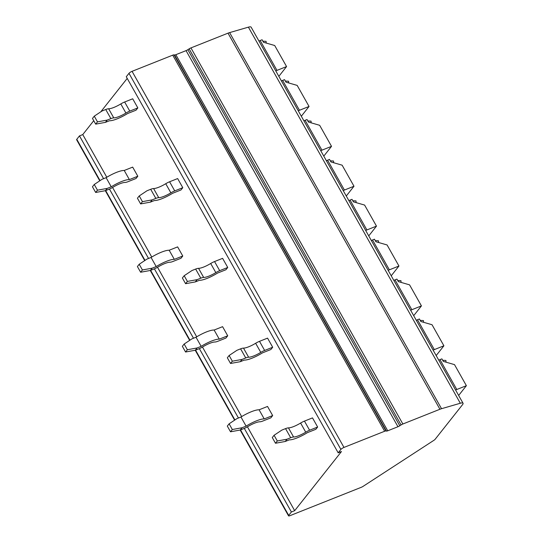 <?xml version="1.0" encoding="UTF-8"?>
<svg xmlns="http://www.w3.org/2000/svg" width="543" height="543" viewBox="0 0 543 543"><rect width="100%" height="100%" fill="white"/><g stroke="black" fill="none" stroke-linecap="round" stroke-linejoin="round"><path stroke-width="0.81" d="M462.575 404.61A8.077 1.9 150.6 0 0 463.043 403.252A8.077 1.9 150.6 0 0 460.315 403.245L441.54 408.703A8.077 1.9 150.6 0 0 439.932 409.259L402.865 424.002A2.695 0.631 150.6 0 0 401.053 424.952L399.777 425.78A2.695 0.631 -29.4 0 1 397.965 426.73L387.743 430.796A2.695 0.631 -29.4 0 1 386.46 431.081L385.93 430.966A2.695 0.631 150.6 0 0 384.648 431.251L343.977 447.425A2.695 0.631 150.6 0 0 340.895 449.434L338.194 452.842L341.472 451.538L294.679 510.678L291.394 511.988L288.7 515.402A2.695 0.631 150.6 0 0 288.537 515.85A2.695 0.631 150.6 0 0 289.982 515.667L361.258 487.315A2.695 0.631 150.6 0 0 363.07 486.372L433.857 440.346A2.695 0.631 150.6 0 0 435.133 439.287L462.575 404.61M463.043 403.252L251.124 27.157A8.077 1.9 150.6 0 0 248.395 27.15L229.621 32.607A8.077 1.9 150.6 0 0 228.012 33.164L190.946 47.906A2.695 0.631 150.6 0 0 189.134 48.856L187.858 49.684A2.695 0.631 -29.4 0 1 186.045 50.635L175.823 54.7A2.695 0.631 -29.4 0 1 174.541 54.979L174.011 54.87A2.695 0.631 150.6 0 0 172.728 55.155L132.058 71.33A2.695 0.631 150.6 0 0 128.976 73.332L126.275 76.746L338.194 452.842M294.679 510.678L247.425 426.818M241.662 416.59L202.471 347.045M196.709 336.809L157.518 267.265M151.755 257.036L112.571 187.484M106.801 177.256L82.76 134.583L79.475 135.893L76.78 139.3A2.695 0.631 150.6 0 0 76.617 139.755L99.763 180.819M127.211 78.409L100.747 111.851M93.749 120.695L82.76 134.583M275.498 443.251L272.287 437.549L274.086 435.276L281.878 430.083L285.557 428.624A6.726 1.581 150.6 0 1 288.448 427.884A12.116 2.851 -29.4 0 0 300.598 423.051A6.726 1.581 150.6 0 1 304.453 421.103L312.503 417.9L317.641 427.022L315.843 429.296L307.406 432.649A17.498 4.12 150.6 0 1 289.276 439.864L285.211 441.479L275.498 443.251L277.297 440.977L287.016 439.206L285.211 441.479M230.544 363.471L227.334 357.776L229.132 355.495L236.924 350.31L240.603 348.844A6.726 1.581 150.6 0 1 243.495 348.111A12.116 2.851 -29.4 0 0 255.644 343.278A6.726 1.581 150.6 0 1 259.5 341.33L267.556 338.126L272.695 347.242L270.889 349.516L262.452 352.875A17.498 4.12 150.6 0 1 244.323 360.084L240.257 361.699L230.544 363.471L232.343 361.197L242.063 359.425L240.257 361.699M185.591 283.69L182.38 277.996L184.179 275.722L191.971 270.529L195.65 269.063A6.726 1.581 150.6 0 1 198.548 268.33A12.116 2.851 -29.4 0 0 210.691 263.498A6.726 1.581 150.6 0 1 214.546 261.55L222.603 258.346L227.741 267.461L225.936 269.735L217.499 273.095A17.498 4.12 150.6 0 1 199.376 280.303L195.31 281.919L185.591 283.69L187.396 281.417L197.109 279.645L195.31 281.919M140.637 203.917L137.427 198.215L139.232 195.942L147.017 190.749L150.696 189.29A6.726 1.581 150.6 0 1 153.594 188.55A12.116 2.851 -29.4 0 0 165.737 183.717A6.726 1.581 150.6 0 1 169.592 181.769L177.649 178.566L182.787 187.688L180.989 189.962L172.545 193.315A17.498 4.12 150.6 0 1 154.422 200.53L150.357 202.145L140.637 203.917L142.442 201.643L152.155 199.872L150.357 202.145M95.69 124.137L92.48 118.442L94.278 116.161L102.064 110.976L105.742 109.51A6.726 1.581 150.6 0 1 108.641 108.776A12.116 2.851 -29.4 0 0 120.79 103.944A6.726 1.581 150.6 0 1 124.639 101.996L132.696 98.792L137.834 107.908L136.035 110.181L127.591 113.541A17.498 4.12 150.6 0 1 109.469 120.75L105.403 122.365L95.69 124.137L97.489 121.863L107.202 120.091L105.403 122.365M230.524 431.794L227.313 426.099L229.112 423.818L236.904 418.633L240.97 417.01A17.498 4.12 150.6 0 1 259.092 409.802L267.529 406.449L272.667 415.565L270.869 417.839L262.812 421.042A6.726 1.581 150.6 0 1 259.921 421.782A12.116 2.851 -29.4 0 0 247.771 426.615A6.726 1.581 150.6 0 1 243.916 428.556L240.237 430.022L230.524 431.794L232.323 429.52L242.035 427.748L240.237 430.022M185.57 352.013L182.36 346.319L184.158 344.045L191.951 338.852L196.016 337.237A17.498 4.12 150.6 0 1 214.139 330.029L222.582 326.669L227.714 335.784L225.915 338.065L217.858 341.269A6.726 1.581 150.6 0 1 214.967 342.002A12.116 2.851 -29.4 0 0 202.817 346.834A6.726 1.581 150.6 0 1 198.969 348.782L195.283 350.242L185.57 352.013L187.369 349.74L197.089 347.968L195.283 350.242M140.617 272.24L137.406 266.538L139.205 264.265L146.997 259.072L151.063 257.457A17.498 4.12 150.6 0 1 169.185 250.248L177.629 246.889L182.767 256.011L180.962 258.285L172.912 261.488A6.726 1.581 150.6 0 1 170.013 262.221A12.116 2.851 -29.4 0 0 157.864 267.054A6.726 1.581 150.6 0 1 154.015 269.002L150.336 270.468L140.617 272.24L142.415 269.966L152.135 268.194L150.336 270.468M95.663 192.46L92.453 186.765L94.258 184.484L102.043 179.299L106.109 177.676A17.498 4.12 150.6 0 1 124.232 170.468L132.675 167.115L137.813 176.231L136.015 178.504L127.958 181.708A6.726 1.581 150.6 0 1 125.06 182.448A12.116 2.851 -29.4 0 0 112.917 187.281A6.726 1.581 150.6 0 1 109.062 189.222L105.383 190.688L95.663 192.46L97.468 190.186L107.181 188.414L105.383 190.688M291.394 511.988L244.302 428.4M238.445 418.015L199.349 348.626M193.491 338.235L154.395 268.846M148.544 258.461L109.442 189.066M103.591 178.681L79.475 135.893M442.694 360.287L445.898 360.45L446.061 362.181M438.805 360.233A2.023 0.475 150.6 0 1 439.973 359.636L441.893 358.869L443.312 361.387L454.511 364.631L466.383 385.686L458.652 395.453M439.973 359.636L456.792 389.501A2.023 0.475 150.6 0 0 455.625 390.091M456.792 389.501L466.383 385.686M420.221 320.397L423.418 320.56L423.588 322.298M416.325 320.343A2.023 0.475 150.6 0 1 417.492 319.752L419.42 318.985L420.839 321.497L432.038 324.741L443.902 345.796L436.172 355.563M417.492 319.752L434.319 349.611A2.023 0.475 150.6 0 0 433.151 350.201M434.319 349.611L443.902 345.796M397.741 280.507L400.944 280.67L401.107 282.408M393.851 280.453A2.023 0.475 150.6 0 1 395.019 279.862L396.947 279.095L398.365 281.613L409.565 284.851L421.429 305.906L413.698 315.68M395.019 279.862L411.845 309.72A2.023 0.475 150.6 0 0 410.678 310.311M411.845 309.72L421.429 305.906M375.267 240.617L378.464 240.787L378.634 242.517M371.371 240.563A2.023 0.475 150.6 0 1 372.539 239.972L374.466 239.205L375.885 241.723L387.084 244.961L398.949 266.016L391.218 275.79M372.539 239.972L389.365 269.83A2.023 0.475 150.6 0 0 388.197 270.421M389.365 269.83L398.949 266.016M352.787 200.734L355.991 200.896L356.16 202.627M348.898 200.672A2.023 0.475 150.6 0 1 350.065 200.082L351.993 199.315L353.412 201.833L364.611 205.071L376.475 226.132L368.745 235.9M350.065 200.082L366.892 229.94A2.023 0.475 150.6 0 0 365.724 230.531M366.892 229.94L376.475 226.132M330.314 160.843L333.511 161.006L333.68 162.737M326.418 160.782A2.023 0.475 150.6 0 1 327.592 160.192L329.513 159.425L330.931 161.943L342.131 165.181L353.995 186.242L346.271 196.009M327.592 160.192L344.411 190.05A2.023 0.475 150.6 0 0 343.244 190.647M344.411 190.05L353.995 186.242M307.833 120.953L311.037 121.116L311.207 122.847M303.944 120.899A2.023 0.475 150.6 0 1 305.112 120.302L307.039 119.535L308.458 122.053L319.657 125.297L331.522 146.352L323.791 156.119M305.112 120.302L321.938 150.167A2.023 0.475 150.6 0 0 320.77 150.757M321.938 150.167L331.522 146.352M285.36 81.063L288.564 81.226L288.727 82.964M281.471 81.009A2.023 0.475 150.6 0 1 282.638 80.418L284.559 79.651L285.978 82.163L297.177 85.407L309.048 106.462L301.317 116.229M282.638 80.418L299.464 110.277A2.023 0.475 150.6 0 0 298.29 110.867M299.464 110.277L309.048 106.462M262.887 41.173L266.084 41.336L266.253 43.073M258.991 41.119A2.023 0.475 150.6 0 1 260.158 40.528L262.086 39.761L263.504 42.279L274.704 45.517L286.568 66.572L278.837 76.346M260.158 40.528L276.984 70.386A2.023 0.475 150.6 0 0 275.817 70.977M276.984 70.386L286.568 66.572M274.086 435.276L277.297 440.977M317.641 427.022L309.591 430.226A6.726 1.581 150.6 0 0 305.736 432.174A12.116 2.851 -29.4 0 1 293.587 437A6.726 1.581 150.6 0 0 290.695 437.739L287.016 439.206M229.132 355.495L232.343 361.197M272.695 347.242L264.638 350.445A6.726 1.581 150.6 0 0 260.783 352.393A12.116 2.851 -29.4 0 1 248.633 357.226A6.726 1.581 150.6 0 0 245.741 357.959L242.063 359.425M184.179 275.722L187.396 281.417M227.741 267.461L219.684 270.665A6.726 1.581 150.6 0 0 215.829 272.613A12.116 2.851 -29.4 0 1 203.679 277.446A6.726 1.581 150.6 0 0 200.788 278.186L197.109 279.645M139.232 195.942L142.442 201.643M182.787 187.688L174.731 190.892A6.726 1.581 150.6 0 0 170.875 192.84A12.116 2.851 -29.4 0 1 158.732 197.666A6.726 1.581 150.6 0 0 155.834 198.405L152.155 199.872M94.278 116.161L97.489 121.863M137.834 107.908L129.777 111.111A6.726 1.581 150.6 0 0 125.922 113.059A12.116 2.851 -29.4 0 1 113.779 117.892A6.726 1.581 150.6 0 0 110.881 118.625L107.202 120.091M229.112 423.818L232.323 429.52M240.97 417.01L246.101 426.133L242.035 427.748M272.667 415.565L264.231 418.925A17.498 4.12 150.6 0 0 246.101 426.133M259.092 409.802L264.231 418.925M184.158 344.045L187.369 349.74M196.016 337.237L201.154 346.353L197.089 347.968M227.714 335.784L219.277 339.144A17.498 4.12 150.6 0 0 201.154 346.353M214.139 330.029L219.277 339.144M139.205 264.265L142.415 269.966M151.063 257.457L156.201 266.572L152.135 268.194M182.767 256.011L174.323 259.364A17.498 4.12 150.6 0 0 156.201 266.572M169.185 250.248L174.323 259.364M94.258 184.484L97.468 190.186M106.109 177.676L111.247 186.799L107.181 188.414M137.813 176.231L129.37 179.59A17.498 4.12 150.6 0 0 111.247 186.799M124.232 170.468L129.37 179.59M460.315 403.245L248.395 27.15M441.54 408.703L229.621 32.607M439.932 409.259L228.012 33.164M402.865 424.002L190.946 47.906M401.053 424.952L189.134 48.856M399.777 425.78L187.858 49.684M397.965 426.73L186.045 50.635M387.743 430.796L175.823 54.7M386.46 431.081L174.541 54.979M385.93 430.966L174.011 54.87M384.648 431.251L172.728 55.155M343.977 447.425L132.058 71.33M340.895 449.434L128.976 73.332M288.7 515.402L240.529 429.907M234.915 419.956L195.575 350.133M189.962 340.176L150.621 270.353M145.008 260.396L105.668 190.573M100.061 180.622L76.78 139.3M285.557 428.624L290.695 437.739M288.448 427.884L293.587 437M300.598 423.051L305.736 432.174M304.453 421.103L309.591 430.226M240.603 348.844L245.741 357.959M243.495 348.111L248.633 357.226M255.644 343.278L260.783 352.393M259.5 341.33L264.638 350.445M195.65 269.063L200.788 278.186M198.548 268.33L203.679 277.446M210.691 263.498L215.829 272.613M214.546 261.55L219.684 270.665M150.696 189.29L155.834 198.405M153.594 188.55L158.732 197.666M165.737 183.717L170.875 192.84M169.592 181.769L174.731 190.892M105.742 109.51L110.881 118.625M108.641 108.776L113.779 117.892M120.79 103.944L125.922 113.059M124.639 101.996L129.777 111.111M105.328 190.702L144.709 260.599M150.282 270.475L189.663 340.373M195.229 350.255L234.617 420.153M240.182 430.036L288.537 515.85"/></g></svg>
